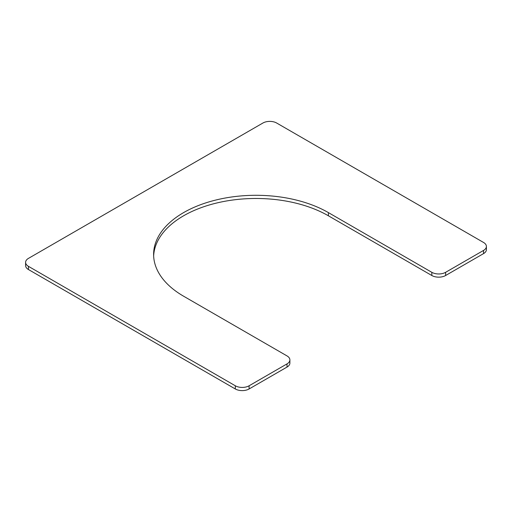 <?xml version="1.0" encoding="UTF-8"?>
<svg xmlns="http://www.w3.org/2000/svg" width="512" height="512" viewBox="0 0 512 512"><rect width="100%" height="100%" fill="white"/><g stroke="black" fill="none" stroke-linecap="round" stroke-linejoin="round"><path stroke-width="0.77" d="M25.6 262.368A9.754 5.632 0 0 1 28.454 258.387L262.893 123.034A9.754 5.632 0 0 1 276.685 123.034L483.546 242.464A9.754 5.632 0 0 1 486.4 246.445A9.754 5.632 0 0 1 483.546 250.426L445.619 272.32A9.754 5.632 0 0 1 431.827 272.32L328.403 212.608A102.387 59.117 0 0 0 216.819 199.795A102.387 59.117 0 0 0 153.613 254.406A102.387 59.117 0 0 0 183.597 296.205L287.027 355.923A9.754 5.632 0 0 1 289.888 359.904L289.888 363.085A9.754 5.632 0 0 1 287.027 367.066L249.107 388.966A9.754 5.632 0 0 1 235.315 388.966L28.454 269.536A9.754 5.632 0 0 1 25.6 265.555L25.6 262.368A9.754 5.632 0 0 0 28.454 266.349L235.315 385.779A9.754 5.632 0 0 0 249.107 385.779L287.027 363.885A9.754 5.632 0 0 0 289.888 359.904M328.403 212.608L328.403 215.795A102.387 59.117 0 0 0 218.093 202.675A102.387 59.117 0 0 0 153.645 256M328.403 215.795L431.827 275.507A9.754 5.632 0 0 0 445.619 275.507L483.546 253.613A9.754 5.632 0 0 0 486.4 249.632L486.4 246.445M431.827 272.32L431.827 275.507M445.619 272.32L445.619 275.507M483.546 250.426L483.546 253.613M28.454 266.349L28.454 269.536M235.315 385.779L235.315 388.966M249.107 385.779L249.107 388.966M287.027 363.885L287.027 367.066"/></g></svg>
